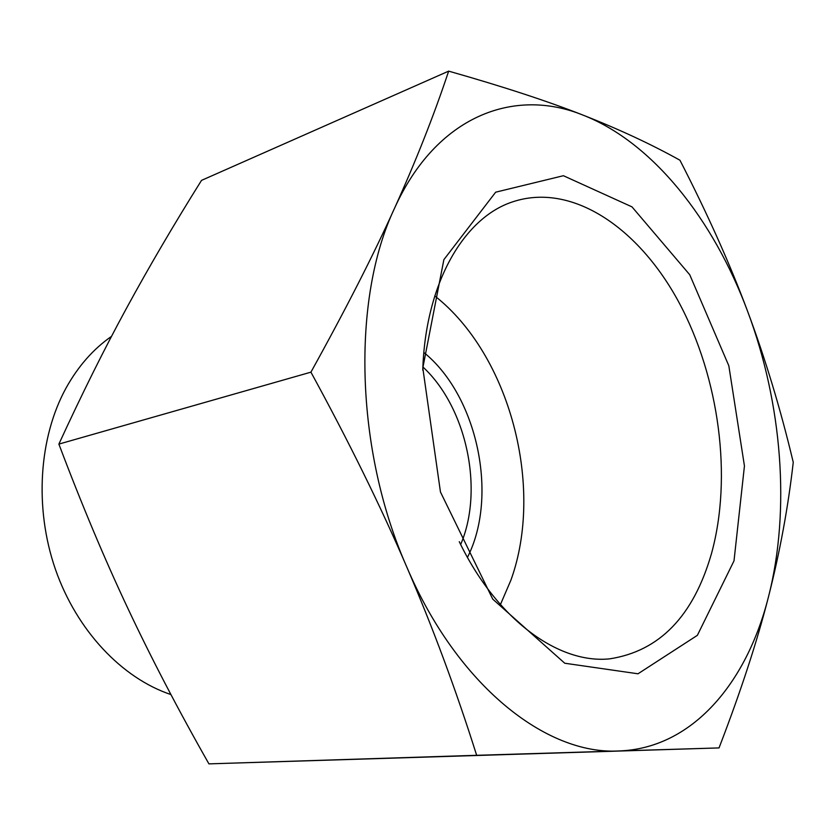 <?xml version="1.0" encoding="UTF-8"?>
<svg xmlns="http://www.w3.org/2000/svg" width="835" height="835" viewBox="0 0 835 835"><rect width="100%" height="100%" fill="white"/><g stroke="black" fill="none" stroke-linecap="round" stroke-linejoin="round"><path stroke-width="1.25" d="M719.029 747.92L618.672 750.968C692.038 748.661 746.793 683.197 768.513 596.691C757.188 641.29 740.697 691.693 719.029 747.92L208.927 763.868C178.21 709.802 151.208 658.011 127.912 608.485C104.646 559.137 81.632 504.33 58.878 444.095C81.945 393.911 104.532 348.55 126.638 308C148.87 267.127 173.826 224.594 201.517 180.381L448.666 71.132C502.785 86.496 547.603 101.171 583.133 115.157C513.995 86.986 436.235 115.888 394.485 208.374C351.639 298.586 354.927 449.658 406.76 566.944C457.277 685.681 546.288 755.038 618.672 750.968L476.66 755.31C456.098 690.211 432.791 627.419 406.76 566.944C380.823 506.626 348.884 441.705 310.923 372.159C345.46 309.837 373.318 255.249 394.485 208.374C415.861 161.134 433.918 115.387 448.666 71.132M583.133 115.157C619.048 129.258 651.321 144.288 679.951 160.226C707.443 213.687 730.041 264.152 747.732 311.632C713.664 219.96 652.98 142.545 583.133 115.157M747.732 311.632C765.486 359.217 780.662 409.442 793.25 462.319C788.177 507.022 779.932 551.81 768.513 596.691C790.703 509.893 782.071 403.43 747.732 311.632M310.923 372.159L58.878 444.095M423.867 352.474C477.39 395.811 498.704 496.011 467.454 557.383M460.659 544.524C484.175 489.832 466.64 407.365 422.896 366.972M422.771 370.145C425.37 283.378 463.759 217.872 512.429 201.924C571.818 181.915 638.89 227.819 679.053 302.604C719.259 377.723 732.566 477.192 711.472 553.626C693.447 616.126 659.493 651.196 609.613 658.857C558.667 664.096 496.94 619.873 459.26 541.675M734.007 560.87L744.444 465.961L728.83 365.793L689.741 274.746L631.991 206.871L563.395 175.715L495.666 192.186L443.876 259.643L422.802 367.964L440.452 491.982L492.733 599.123L564.752 663.23L637.992 673.793L697.371 635.331L734.007 560.87M500.426 604.571L510.895 580.189C544.65 487.055 509.872 354.875 434.784 295.945M170.924 694.563C122.14 678.291 76.778 630.728 55.392 569.251C34.12 507.743 38.901 437.31 66.163 387.826C78.292 366.085 93.416 348.926 111.525 336.359M476.66 755.31L208.927 763.868"/></g></svg>
